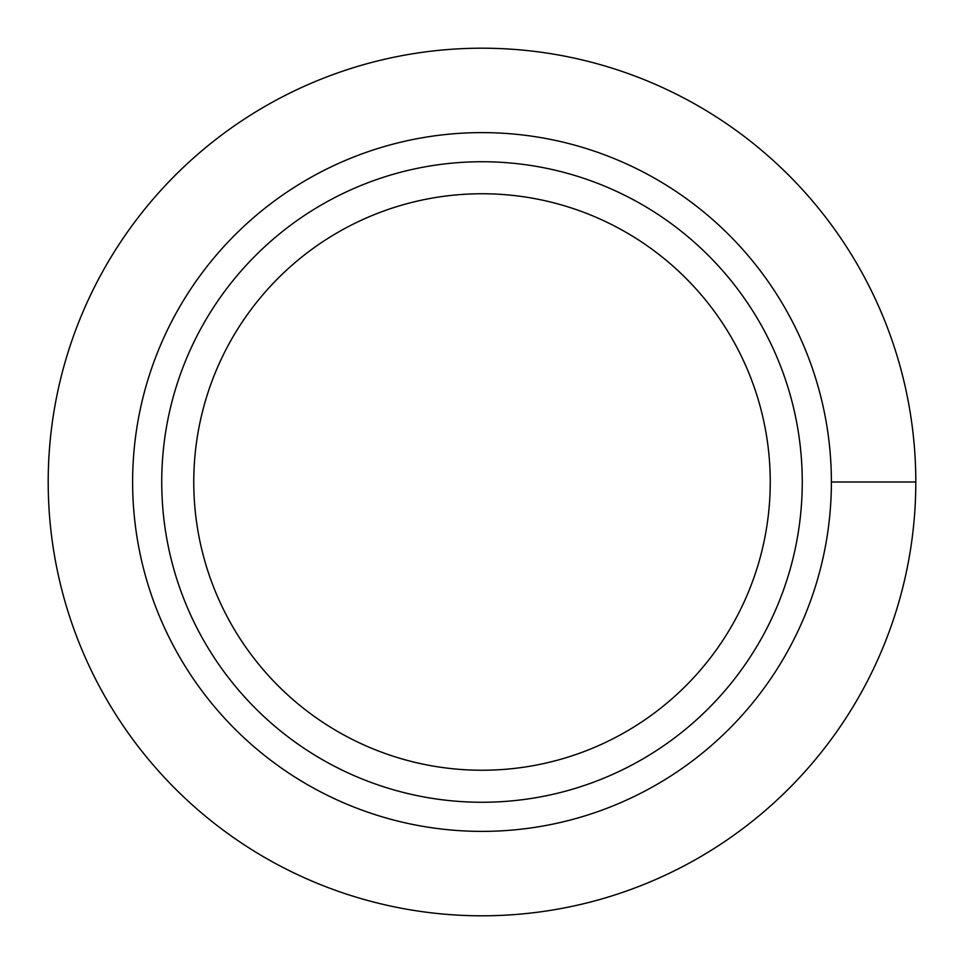 <?xml version="1.0" encoding="UTF-8"?>
<svg xmlns="http://www.w3.org/2000/svg" width="964" height="964" viewBox="0 0 964 964"><rect width="100%" height="100%" fill="white"/><g stroke="black" fill="none" stroke-linecap="round" stroke-linejoin="round"><path stroke-width="1.45" d="M193.764 482A288.236 288.236 0 0 1 626.118 232.372A288.236 288.236 0 0 1 626.118 731.628A288.236 288.236 0 0 1 193.764 482M161.735 482A320.265 320.265 0 0 1 642.132 204.645A320.265 320.265 0 0 1 642.132 759.355A320.265 320.265 0 0 1 161.735 482M132.622 482A349.378 349.378 0 0 1 656.689 179.425A349.378 349.378 0 0 1 656.689 784.576A349.378 349.378 0 0 1 132.622 482A349.378 349.378 0 0 1 656.689 179.425A349.378 349.378 0 0 1 656.689 784.576A349.378 349.378 0 0 1 132.622 482M48.2 482A433.8 433.8 0 0 1 698.9 106.317A433.8 433.8 0 0 1 698.9 857.683A433.8 433.8 0 0 1 48.2 482M831.378 482L915.8 482"/></g></svg>
